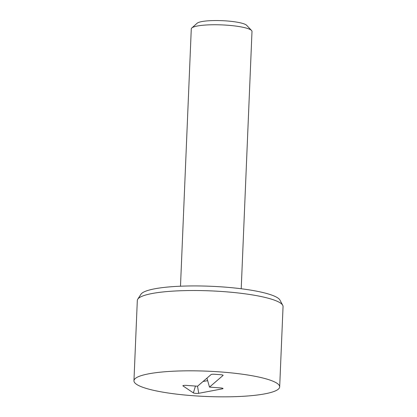 <?xml version="1.0" encoding="UTF-8"?>
<svg xmlns="http://www.w3.org/2000/svg" width="417" height="417" viewBox="0 0 417 417"><rect width="100%" height="100%" fill="white"/><g stroke="black" fill="none" stroke-linecap="round" stroke-linejoin="round"><path stroke-width="0.63" d="M209.496 387.101L220.567 387.925A3.039 0.526 2.4 0 1 223.027 388.519A3.039 0.526 2.4 0 1 222.412 388.837L198.721 393.304A3.039 0.526 2.4 0 1 195.729 393.382A3.039 0.526 2.4 0 1 193.373 392.908L182.995 385.913A3.039 0.526 2.4 0 1 182.891 385.741A3.039 0.526 2.4 0 1 186.498 385.397L197.569 386.215L211.122 374.544A3.039 0.526 2.4 0 1 214.677 374.273L220.64 374.711A3.039 0.526 2.4 0 1 223.1 375.31A3.039 0.526 2.4 0 1 223.048 375.43L209.496 387.101L206.952 378.136M203.027 381.519L207.661 380.643M241.214 288.752L251.998 31.442A30.389 5.275 -177.6 0 0 251.566 30.493L246.65 25.312A25.176 4.373 -177.6 0 0 226.619 20.939A25.176 4.373 -177.6 0 0 197.126 23.232L191.794 27.986A30.389 5.275 -177.6 0 0 191.278 28.893L180.493 286.208M251.566 30.493A30.389 5.275 -177.6 0 0 227.39 25.218A30.389 5.275 -177.6 0 0 191.794 27.986M282.721 305.28L279.948 300.084A69.92 12.14 -177.6 0 0 210.908 286.276A69.92 12.14 -177.6 0 0 140.951 294.256L137.751 299.203A72.928 12.666 2.4 0 1 210.715 290.878A72.928 12.666 2.4 0 1 282.721 305.28A72.928 12.666 2.4 0 1 283.049 306.584L279.682 386.882A72.928 12.666 2.4 0 1 278.363 389.139A72.928 12.666 2.4 0 1 199.623 396.15A72.928 12.666 2.4 0 1 133.951 380.778A72.928 12.666 2.4 0 1 207.348 371.177A72.928 12.666 2.4 0 1 279.682 386.882M133.951 380.778L137.318 300.475A72.928 12.666 2.4 0 1 137.751 299.203M182.995 385.913L183.094 385.584M193.373 392.908L195.453 386.059M198.721 393.304L197.528 386.215M222.412 388.837L222.297 388.17"/></g></svg>
